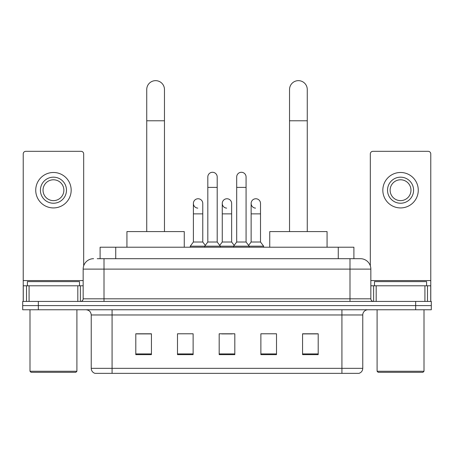 <?xml version="1.0" encoding="UTF-8"?>
<svg xmlns="http://www.w3.org/2000/svg" width="454" height="454" viewBox="0 0 454 454"><rect width="100%" height="100%" fill="white"/><g stroke="black" fill="none" stroke-linecap="round" stroke-linejoin="round"><path stroke-width="0.68" d="M100.101 258.689L100.101 247.22L353.899 247.22L353.899 258.689M97.468 258.689L356.77 258.689M97.23 258.689L104.006 258.689L104.006 269.108L83.156 269.108L83.156 298.817A2.605 2.605 0 0 1 80.551 301.422M93.581 258.689A10.425 10.425 0 0 0 83.156 269.108M360.419 258.689A10.425 10.425 0 0 1 370.844 269.108L349.994 269.108L349.994 258.689L360.26 258.689M370.844 269.108L370.844 298.817C370.997 300.4 371.866 301.269 373.449 301.422M38.335 301.422L22.7 301.422L22.7 305.593L38.335 305.593L22.7 305.593L22.7 309.764L38.335 309.764L38.335 305.593L415.665 305.593L38.335 305.593L38.335 301.422L415.665 301.422L415.665 305.593L431.3 305.593L415.665 305.593L415.665 309.764L38.335 309.764M415.665 309.764L431.3 309.764L431.3 301.422L415.665 301.422M362.763 368.342C362.621 370.839 361.373 372.507 359.012 373.347L341.919 373.347L341.919 368.342L362.763 368.342L362.763 314.974A5.21 5.21 0 0 1 367.978 309.764M341.919 373.347L94.988 373.347A5.21 5.21 0 0 1 91.237 368.342L91.237 314.974C90.925 311.807 89.188 310.071 86.022 309.764M318.203 354.636L318.203 333.786L302.568 333.786L302.568 354.636L318.203 354.636M276.509 354.636L276.509 333.786L260.874 333.786L260.874 354.636L276.509 354.636M151.432 354.636L151.432 333.786L135.797 333.786L135.797 354.636L151.432 354.636M193.126 354.636L193.126 333.786L177.491 333.786L177.491 354.636L193.126 354.636M234.82 354.636L234.82 333.786L219.18 333.786L219.18 354.636L234.82 354.636M91.237 368.342L112.081 368.342L112.081 373.347L105.033 373.347M332.544 373.347L121.456 373.347M302.568 333.894L317.164 333.894M136.836 333.894L151.432 333.894M221.734 333.894L232.159 333.894M77.816 301.422L77.816 285.787L29.084 285.787L29.084 301.422M83.678 265.857L83.678 153.929A2.605 2.605 0 0 0 81.073 151.324L25.827 151.324A2.605 2.605 0 0 0 23.222 153.929L23.222 285.787L29.084 285.787M77.816 285.787L83.156 285.787M23.222 301.422L23.222 285.787M53.447 177.173A13.03 13.03 0 0 0 40.417 190.203A13.03 13.03 0 0 0 53.447 203.233A13.03 13.03 0 0 0 66.477 190.203A13.03 13.03 0 0 0 53.447 177.173M53.447 179.784A10.425 10.425 0 0 0 43.028 190.203A10.425 10.425 0 0 0 53.447 200.628A10.425 10.425 0 0 0 63.872 190.203A10.425 10.425 0 0 0 53.447 179.784M53.447 207.926A17.717 17.717 0 0 0 71.17 190.203A17.717 17.717 0 0 0 53.447 172.486A17.717 17.717 0 0 0 35.73 190.203A17.717 17.717 0 0 0 53.447 207.926M75.858 372.303L31.037 372.303L29.998 371.259L76.902 371.259L75.858 372.303M29.998 309.764L29.998 371.259M76.902 309.764L76.902 371.259M79.507 285.787L79.507 281.616L27.393 281.616L27.393 285.787M146.738 231.585L146.738 89.512A8.859 8.859 0 0 1 155.597 80.653A8.859 8.859 0 0 1 164.462 89.512A8.859 8.859 0 0 0 155.597 80.653M164.462 231.585L164.462 89.512M184.262 247.22L184.262 231.585L126.933 231.585L126.933 247.22M289.538 231.585L289.538 89.512A8.859 8.859 0 0 1 298.403 80.653A8.859 8.859 0 0 1 307.262 89.512A8.859 8.859 0 0 0 298.403 80.653M307.262 231.585L307.262 89.512M327.067 247.22L327.067 231.585L269.738 231.585L269.738 247.22M207.819 187.388L217.199 187.388L217.199 242.01L207.819 242.01L207.819 176.969A4.693 4.693 0 0 1 212.807 172.287A4.693 4.693 0 0 1 217.199 176.969A4.693 4.693 0 0 0 212.807 172.287M207.819 242.01L204.692 246.181L204.692 247.22M217.199 242.01L220.326 246.181L190.26 246.181L190.26 247.22M236.693 242.01L236.693 187.388L246.074 187.388L246.074 242.01L236.693 242.01L233.566 246.181L220.326 246.181L220.326 247.22M236.693 187.388L236.693 176.969A4.693 4.693 0 0 1 241.681 172.287A4.693 4.693 0 0 1 246.074 176.969A4.693 4.693 0 0 0 241.681 172.287M246.074 242.01L249.201 246.181L233.566 246.181L233.566 247.22M260.511 242.01L260.511 213.868L251.13 213.868L251.13 242.01L260.511 242.01L263.638 246.181L249.201 246.181L249.201 247.22M197.779 208.125A4.693 4.693 0 0 1 193.387 203.443A4.693 4.693 0 0 1 198.37 198.761A4.693 4.693 0 0 1 202.768 203.443L202.768 213.868L193.387 213.868L193.387 203.443M202.768 213.868L202.768 242.01L193.387 242.01L193.387 213.868M193.387 242.01L190.26 246.181M202.768 242.01L205.293 245.381M226.654 208.125A4.693 4.693 0 0 1 222.256 203.443A4.693 4.693 0 0 1 227.244 198.761A4.693 4.693 0 0 1 231.636 203.443L231.636 213.868L222.256 213.868L222.256 203.443M231.636 213.868L231.636 242.01L222.256 242.01L222.256 213.868M222.256 242.01L219.73 245.381M231.636 242.01L234.168 245.381M255.528 208.125A4.693 4.693 0 0 1 251.13 203.443A4.693 4.693 0 0 1 256.113 198.761A4.693 4.693 0 0 1 260.511 203.443L260.511 213.868M251.13 242.01L248.605 245.381M263.638 246.181L263.638 247.22M424.916 301.422L424.916 285.787L376.184 285.787L376.184 301.422M430.778 301.422L430.778 285.787L430.778 301.422M424.916 285.787L430.778 285.787L430.778 153.929A2.605 2.605 0 0 0 428.173 151.324L372.927 151.324A2.605 2.605 0 0 0 370.322 153.929L370.322 265.857M370.844 285.787L376.184 285.787M400.553 177.173A13.03 13.03 0 0 0 387.523 190.203A13.03 13.03 0 0 0 400.553 203.233A13.03 13.03 0 0 0 413.583 190.203A13.03 13.03 0 0 0 400.553 177.173M400.553 179.784A10.425 10.425 0 0 0 390.128 190.203A10.425 10.425 0 0 0 400.553 200.628A10.425 10.425 0 0 0 410.972 190.203A10.425 10.425 0 0 0 400.553 179.784M400.553 207.926A17.717 17.717 0 0 0 418.27 190.203A17.717 17.717 0 0 0 400.553 172.486A17.717 17.717 0 0 0 382.83 190.203A17.717 17.717 0 0 0 400.553 207.926M422.963 372.303L378.142 372.303L377.098 371.259L424.002 371.259L422.963 372.303M377.098 309.764L377.098 371.259M424.002 309.764L424.002 371.259M426.607 285.787L426.607 281.616L374.493 281.616L374.493 285.787M115.736 258.689L115.736 247.22M338.264 258.689L338.264 247.22M104.006 301.422L104.006 298.817L370.844 298.817M83.156 298.817L104.006 298.817L104.006 269.108L349.994 269.108L349.994 301.422M341.919 309.764L341.919 314.974L91.237 314.974M362.763 314.974L341.919 314.974L341.919 368.342L112.081 368.342L112.081 309.764M234.82 353.91L219.18 353.91M193.126 353.91L177.491 353.91M151.432 353.91L135.797 353.91M276.509 353.91L260.874 353.91M318.203 353.91L302.568 353.91M83.156 280.578L23.222 280.578M80.381 285.787L80.381 301.422M23.262 285.787L23.262 301.422M26.519 301.422L26.519 285.787M146.738 120.787L164.462 120.787M289.538 120.787L307.262 120.787M430.778 280.578L370.844 280.578M430.738 301.422L430.738 285.787M427.481 285.787L427.481 301.422M373.619 301.422L373.619 285.787M217.199 187.388L217.199 176.969M246.074 187.388L246.074 176.969M251.13 213.868L251.13 203.443"/></g></svg>
